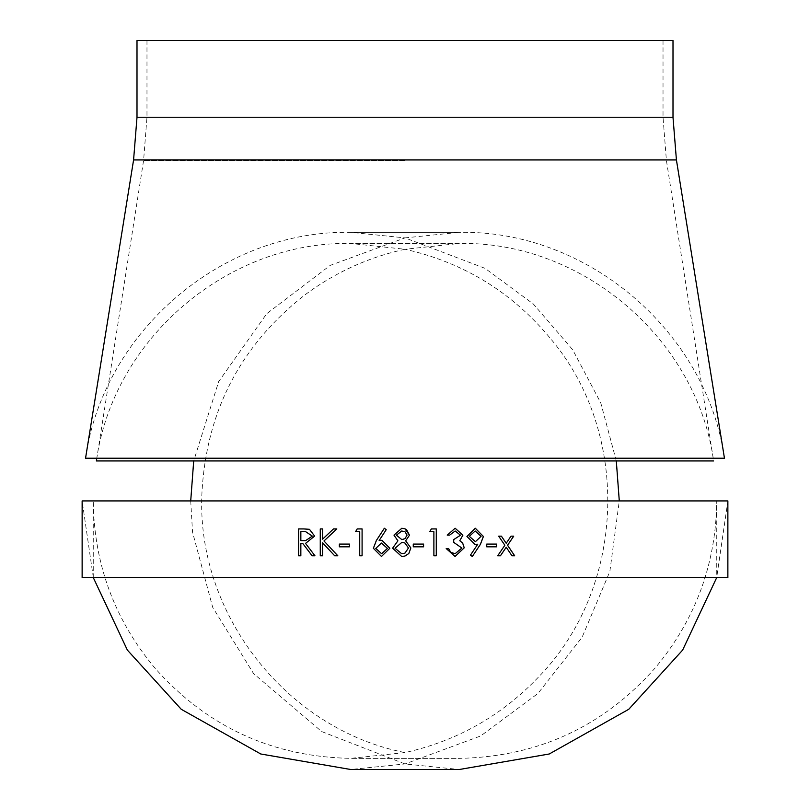 <?xml version="1.0" encoding="UTF-8"?>
<svg xmlns="http://www.w3.org/2000/svg" width="810" height="810" viewBox="0 0 810 810"><rect width="100%" height="100%" fill="white"/><g stroke="black" fill="none" stroke-linecap="round" stroke-linejoin="round"><path stroke-width="0.61" stroke-dasharray="4.05 3.04" d="M82.134 577.662L727.866 577.662M93.322 577.662L82.134 500.924L727.866 500.924L716.678 577.662M616.299 460.951L600.777 402.924L572.65 349.677L533.314 303.973L485.058 268.353L405 237.887L459.29 232.338L350.71 232.338C222.669 229.787 103.397 331.371 85.546 458.217L724.454 458.217C706.603 331.371 587.331 229.787 459.29 232.338L350.71 232.338L405 237.887L330.176 265.407L266.733 313.683L218.67 381.601L193.701 460.951M137.001 40.5L672.999 40.5M405 40.5L663.025 40.5L405 40.5M405 460.951L713.62 460.951C696.944 338.955 582.38 240.995 459.29 243.466L350.71 243.466L405 249.257C368.226 257.286 334.763 272.575 304.611 295.113C240.965 345.06 206.773 410.417 202.024 491.184C195.078 612.39 285.839 729.283 405 752.581C456.678 741.069 500.863 716.222 537.546 678.041C625.725 588.84 631.709 434.565 550.699 338.793C512.325 292.369 463.755 262.521 405 249.257L459.29 243.466L350.71 243.466C227.62 240.995 113.056 338.955 96.38 460.951L405 460.951M405 500.924L716.739 500.924L405 500.924M501.41 536.159L498.626 536.159L504.812 545.251L497.644 555.792L500.428 555.792M506.179 543.237L511.009 536.159M513.712 536.159L510.958 536.159M514.684 555.792L511.93 555.792L506.179 547.256M298.566 528.93L309.491 529.294L314.675 536.109L305.572 543.388L314.999 555.792L312.103 555.792M302.738 543.388L300.885 543.388L300.885 555.792L298.606 555.792M305.664 531.684L300.885 531.684L300.885 540.635L305.512 540.675M322.593 528.93L322.633 539.156M333.467 528.93L336.849 528.93L324.02 540.979L337.861 555.792L334.692 555.792M322.633 542.832L322.633 555.792L320.264 555.792M320.264 528.93L322.633 528.93M339.35 544.077L349.515 544.077L349.515 546.831L339.35 546.831M362.09 528.93L362.1 555.792L359.701 555.792M359.721 531.684L355.61 531.684M357.169 528.93L362.1 528.93M384.355 528.241L386.218 529.699L379.141 540.553M381.905 540.29L389.863 548.249L381.49 556.48M381.409 543.044L375.789 548.4L381.611 553.726M405 556.024L401.689 556.48M401.851 528.241L405 528.859M401.871 542.356L395.017 548.269L401.719 553.726M405 553.088L408.442 548.016L405 543.054M401.719 530.995L396.394 535.167L401.821 539.602M404.706 538.842L407.065 535.116L405 531.765M403.765 539.268L404.423 538.994M423.579 544.077L413.262 544.077L413.262 546.831L423.579 546.831M436.286 528.93L431.325 528.93L429.756 531.684L433.876 531.684L433.876 555.792L436.276 555.792M449.621 535.126L447.211 535.126L455.129 528.241M455.058 556.48L446.188 548.552L448.578 548.552M455.099 553.726L461.832 548.036L453.691 542.356L453.691 539.602L460.485 535.207L455.159 530.995M470.448 555.133L477.718 544.219M474.994 544.421L466.914 536.463L475.308 528.241M472.311 556.46L470.418 555.133M475.399 541.667L481.029 536.331L475.156 530.995M496.692 544.077L486.709 544.077L486.709 546.831L496.692 546.831M133.579 159.935L676.421 159.935M137.001 117.237L672.999 117.237M405 117.237L663.025 117.237L405 117.237M405 160.481L143.593 160.481L405 160.481M190.715 500.924L192.537 532.14L212.696 607.338L253.57 673.586L321.651 731.551L405 763.951L459.27 769.5L350.71 769.5L405 763.951L480.684 735.956L537.891 693.522L582.106 637.267L609.849 571.516L619.285 500.924M146.974 40.5L146.974 117.237L143.593 160.481L96.805 458.217M663.025 40.5L663.025 117.237L666.407 160.481L713.62 460.951M93.261 577.662L93.261 500.924C93.93 563.78 114.372 619.366 154.568 667.693C206.682 726.621 272.059 756.844 350.71 758.373L459.29 758.373C537.941 756.844 603.318 726.621 655.432 667.693C695.628 619.366 716.07 563.78 716.739 500.924L716.739 577.662M405 752.581L350.71 758.373L459.29 758.373"/><path stroke-width="1.21" d="M727.866 577.662L82.134 577.662L82.134 500.924L727.866 500.924L727.866 577.662M496.692 544.077L486.739 544.077L486.739 546.831L496.692 546.831L496.692 544.077M472.331 556.48L470.448 555.133L477.748 544.219L474.994 544.421L466.935 536.463L475.308 528.241L483.408 536.493L480.401 544.381L472.331 556.48L480.37 544.381L483.367 536.493L475.288 528.241M449.621 535.126L447.231 535.126L455.139 528.241L462.875 535.218L459.786 540.746L462.652 543.034L464.231 547.813L455.078 556.48L446.209 548.552L448.598 548.552L450.684 552.268L455.119 553.726L461.862 548.036L453.711 542.356L453.711 539.602L460.505 535.207L455.179 530.995L449.621 535.126L455.159 530.995M436.286 528.93L431.335 528.93L429.766 531.684L433.887 531.684L433.887 555.792L436.286 555.792L436.286 528.93L436.276 555.792M423.579 544.077L413.262 544.077L413.262 546.831L423.579 546.831L423.579 544.077L423.579 546.831M406.691 529.831L409.475 535.207L405.658 540.827L410.852 547.965L408.817 553.524L405 556.024L401.689 556.48L392.607 548.188L397.902 540.827L393.984 535.137L401.851 528.241L405 528.859L409.475 535.207L405.658 540.827L410.852 547.965L408.817 553.524L405 556.024M384.355 528.241L386.208 529.699L379.131 540.553L381.905 540.29L389.853 548.249L381.48 556.48L373.369 548.299L376.356 540.493L384.355 528.241L376.377 540.493L373.39 548.299L381.48 556.48M359.701 531.684L359.701 555.792L362.09 555.792L362.09 528.93L357.169 528.93L355.61 531.684L359.721 531.684L359.721 555.792M349.495 544.077L339.35 544.077L339.35 546.831L349.495 546.831L349.495 544.077M322.593 542.832L334.692 555.792L337.831 555.792L323.98 540.979L336.818 528.93L333.467 528.93L322.593 539.156L322.593 528.93L320.264 528.93L320.264 555.792L322.593 555.792L322.593 542.832L334.722 555.792M298.566 555.792L300.844 555.792L300.844 543.388L302.697 543.388L312.103 555.792L314.958 555.792L305.532 543.388L314.634 536.109L309.45 529.294L303.649 528.93L298.566 528.93L298.566 555.792L298.606 528.93M501.37 536.159L506.179 543.237L501.41 536.159L498.666 536.159L504.863 545.251L497.684 555.792L500.428 555.792L506.22 547.256L500.388 555.792M506.22 543.237L511.009 536.159L513.712 536.159L507.586 545.251L514.684 555.792L511.981 555.792L506.22 547.256M676.421 159.935L724.454 458.217L85.546 458.217L133.579 159.935L137.001 117.237L672.999 117.237L676.421 159.935L133.579 159.935M672.999 117.237L672.999 40.5L137.001 40.5L137.001 117.237M713.62 460.951L96.38 460.951L96.805 458.217M513.661 536.159L507.536 545.251L514.633 555.792M312.144 555.792L302.697 543.388M305.542 540.675L312.356 536.109L305.664 531.684L300.844 531.684L300.844 540.635L305.542 540.675L312.316 536.109L305.664 531.684M322.593 539.156L333.497 528.93M320.304 555.792L320.304 528.93M339.38 546.831L339.38 544.077M355.63 531.684L357.19 528.93M379.131 540.553L381.915 540.29M381.611 553.726L387.443 548.4L381.399 543.044L375.769 548.4L381.601 553.726L387.453 548.4L381.399 543.044M401.689 556.48L392.617 548.188L397.902 540.827L393.984 535.137L401.851 528.241M405 528.859L406.215 529.497M405 543.054L401.871 542.356L395.017 548.269L401.719 553.726L405 553.088L408.442 548.016L405 543.054L401.871 542.356M401.821 539.602L405 538.66L407.065 535.116L405 531.765L401.719 530.995L396.394 535.167L401.811 539.602L403.765 539.268M405 531.765L401.719 530.995M401.719 553.726L405 553.088M455.129 528.241L462.854 535.218L459.766 540.746L462.632 543.034L464.211 547.813L455.058 556.48M448.578 548.552L450.664 552.268L455.099 553.726M477.748 544.219L474.964 544.421M475.156 530.995L469.304 536.331L475.429 541.667L481.069 536.331L475.186 530.995L469.274 536.331L475.429 541.667M496.651 544.077L496.651 546.831M716.678 577.662L682.638 650.086L628.773 709.276L549.221 753.999L459.29 769.5L350.71 769.5L260.779 753.999L181.227 709.276L127.362 650.086L93.322 577.662M193.701 460.951L190.715 500.924M619.285 500.924L616.299 460.951"/></g></svg>
